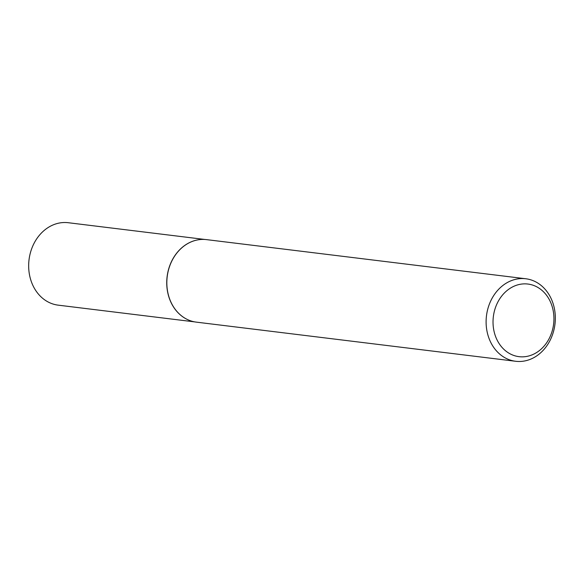 <?xml version="1.0" encoding="UTF-8"?>
<svg xmlns="http://www.w3.org/2000/svg" width="584" height="584" viewBox="0 0 584 584"><rect width="100%" height="100%" fill="white"/><g stroke="black" fill="none" stroke-linecap="round" stroke-linejoin="round"><path stroke-width="0.88" d="M187.522 319.565A41.522 34.471 -83 0 1 187.464 319.536A41.522 34.471 -83 0 1 167.272 275.451A41.522 34.471 -83 0 1 197.217 239.995A41.522 34.471 -83 0 1 197.275 239.98M194.866 321.908L58.196 305.155A41.522 34.471 -83 0 1 29.2 258.522A41.522 34.471 -83 0 1 68.299 222.723L204.969 239.477M515.665 361.277L196.392 322.142A41.566 34.5 -83 0 1 187.581 319.594A41.566 34.5 -83 0 1 167.367 275.458A41.566 34.5 -83 0 1 197.341 239.966A41.566 34.5 -83 0 1 206.502 239.623L525.775 278.758A41.566 34.5 -83 0 1 554.8 325.441A41.566 34.5 -83 0 1 515.665 361.277A41.566 34.5 -83 0 1 486.64 314.601A41.566 34.5 -83 0 1 525.775 278.758M553.471 325.127A36.58 30.361 97 0 0 528.827 284.174A36.58 30.361 97 0 0 493.495 315.586A36.58 30.361 97 0 0 518.139 356.539A36.58 30.361 97 0 0 553.471 325.127"/></g></svg>
